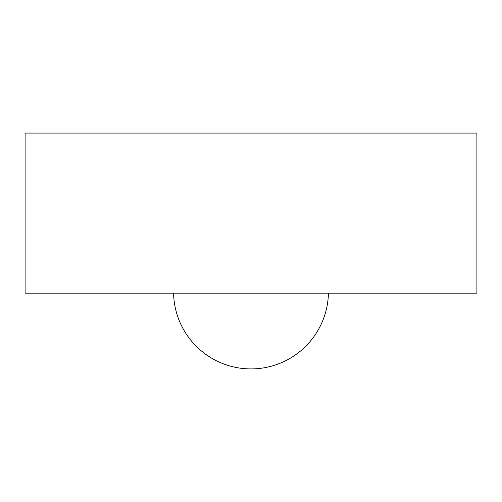 <?xml version="1.0" encoding="UTF-8"?>
<svg xmlns="http://www.w3.org/2000/svg" width="502" height="502" viewBox="0 0 502 502"><rect width="100%" height="100%" fill="white"/><g stroke="black" fill="none" stroke-linecap="round" stroke-linejoin="round"><path stroke-width="0.75" d="M25.1 133.08L25.1 293.149L476.9 293.149L476.9 133.08L25.1 133.08M173.566 293.149A77.452 77.452 0 0 0 251 368.92A77.452 77.452 0 0 0 328.433 293.149"/></g></svg>
